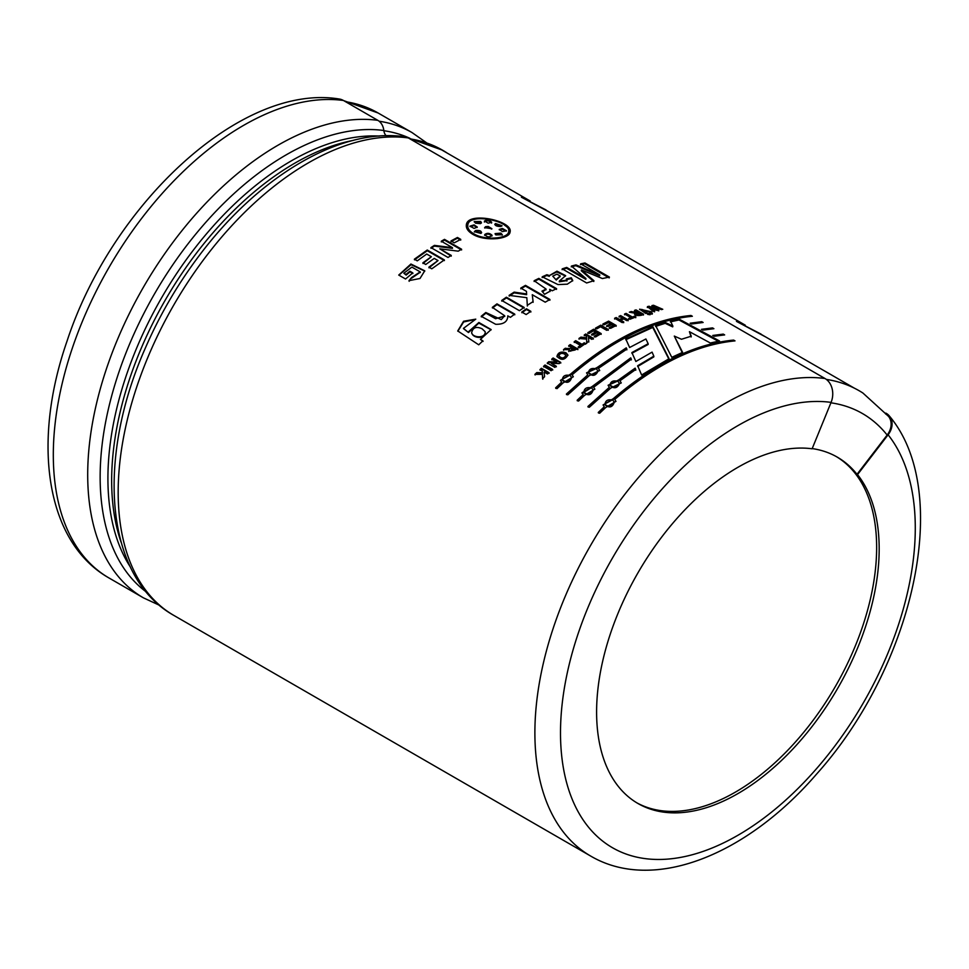 <?xml version="1.0" encoding="UTF-8"?>
<svg xmlns="http://www.w3.org/2000/svg" width="969" height="969" viewBox="0 0 969 969"><rect width="100%" height="100%" fill="white"/><g stroke="black" fill="none" stroke-linecap="round" stroke-linejoin="round"><path stroke-width="1.45" d="M343.426 100.473A268.982 155.294 -60 0 0 94.344 294.903A268.982 155.294 -60 0 0 109.012 577.984C45.495 541.974 31.832 442.203 66.958 341.354C111.677 204.205 241.402 82.946 339.138 98.995A18.108 14.39 97.7 0 1 343.426 100.473L377.825 120.338A14.341 11.398 97.7 0 1 383.833 130.5A8.963 7.122 -82.3 0 0 386.159 135.733M173.887 615.436C104.543 576.773 96.04 458.446 145.786 347.072A263.023 151.854 -60 0 1 196.404 259.401C255.925 178.102 338.908 127.157 404.897 136.762A14.341 11.398 97.7 0 1 408.3 137.925A268.982 155.294 120 0 0 159.207 332.355A268.982 155.294 120 0 0 173.887 615.436L590.593 856.015A268.982 155.294 -60 0 1 575.913 572.945A268.982 155.294 -60 0 1 825.007 378.516L408.3 137.925M825.007 378.516A18.108 14.39 97.7 0 1 831.087 402.377L812.119 448.792A199.808 115.359 -60 0 0 669.058 527.73A199.808 115.359 -60 0 0 596.601 712.045A199.808 115.359 -60 0 0 637.977 803.507A199.808 115.359 -60 0 0 825.976 707.164A199.808 115.359 -60 0 0 857.529 474.604L857.02 474.313A199.808 115.359 120 0 0 837.289 457.138A199.808 115.359 120 0 0 812.204 448.586M885.836 413.121L885.642 414.017M585.942 278.527L571.407 266.063L575.986 264.888L599.835 274.942L580.637 263.834L584.985 262.987L609.416 277.086L602.379 278.527L581.424 269.939L593.924 280.707L586.645 282.972L562.214 268.861L566.695 267.42L585.942 278.527L585.797 279.314L566.55 268.219L562.081 269.648M599.835 274.942L599.641 275.741L575.804 265.688L571.238 266.863M575.986 264.888L575.804 265.688M584.985 262.987L584.779 263.798L580.443 264.634M609.21 277.897L584.779 263.798M581.424 269.939L581.255 270.751L593.779 281.507M566.695 267.42L566.55 268.219M857.02 474.313L887.156 435.057A18.108 14.414 -38.4 0 0 888.549 416.404L862.907 393.026A268.243 154.87 120 0 0 826.351 379.412M652.864 326.65L669.082 358.7L641.623 374.991L637.663 365.761L653.833 356.168L652.076 352.122L635.858 361.485L631.885 352.559L648.164 343.716L645.899 338.98L629.62 347.508L625.792 339.005L652.864 326.65L652.755 327.437L625.768 339.744M566.393 394.056L587.795 374.882L586.56 372.847L597.061 367.53L626.289 347.835L626.858 349.119L598.442 368.341L599.69 370.461L589.188 375.693L567.773 394.855L566.393 394.056M609.331 387.321L608.096 385.287L618.585 379.969L635.155 368.147L635.725 369.492L619.966 380.769L621.226 382.888L610.712 388.121L589.297 407.283L587.917 406.483L609.331 387.321L588.122 407.065M690.182 323.198L701.75 321.684L703.131 322.483L691.636 323.985L690.182 323.198M712.772 335.456L723.274 334.111L724.655 334.911L714.226 336.243L712.772 335.456M538.837 278.394L556.569 288.641L552.221 290.785L549.702 289.331L550.126 291.16L544.566 294.297L541.962 291.148L546.068 289.053L534.149 280.719L538.837 278.394L538.788 279.157L534.113 281.47M519.445 310.686L501.712 300.451L506.387 297.204L524.12 307.439L519.445 310.686M507.901 316.5L507.804 315.833C507.708 321.66 503.65 324.482 495.656 324.288L481.193 316.282L485.796 312.502L501.264 319.613L504.655 315.737L492.337 307.355L496.988 303.866L514.721 314.101L510.409 317.335L507.829 315.955M544.166 372.06L544.554 376.759L542.604 378.625L542.386 374.349L534.9 374.385L536.778 372.593L542.313 372.774L542.228 370.945L539.939 369.625L541.405 368.281L548.975 372.641L547.509 373.998L544.166 372.06M559.234 363.593L551.167 363.254L556.218 366.173L554.837 367.384L547.279 363.012L548.769 361.716L556.666 362.031L551.724 359.172L553.117 357.997L560.676 362.37L559.234 363.593M565.981 352.777L567.907 355.017C564.879 360.202 561.233 360.662 556.945 356.41C558.011 352.425 561.027 351.214 565.981 352.777L566.09 353.431C561.548 351.82 558.519 352.91 557.03 356.725M586.608 339.138L578.977 338.447L580.952 337.127L586.584 337.818L586.548 336.291L584.259 334.971L585.785 333.99L593.355 338.363L591.829 339.344L588.474 337.406L588.74 341.354L586.693 342.723L586.608 339.138L586.742 343.414M606.739 330.344L600.526 326.759L596.747 328.891L595.463 328.152L600.78 325.172L608.278 329.508L606.739 330.344M623.721 318.898L620.754 320.194L623.733 321.914L622.219 322.604L614.649 318.232L616.175 317.553L619.47 319.455L622.437 318.159L619.143 316.245L620.657 315.603L628.215 319.976L626.701 320.618L623.721 318.898M643.586 314.259C641.817 316.076 632.636 316.245 635.264 313.193L629.365 312.175L631.17 311.521C639.867 313.241 634.126 312.418 637.687 312.2L634.525 310.371L636.027 309.886L643.586 314.259M634.55 313.992L635.264 313.193L634.598 314.356M651.192 313.653L649.945 312.939L651.156 312.599L652.403 313.314L651.192 313.653M653.288 311.437L647.462 306.628L649.073 306.24L656.146 309.184L651.919 305.598L653.506 305.259L662.772 309.293L661.27 309.595L655.008 306.81L658.896 310.092L657.127 310.492L650.587 307.742L654.765 311.061L653.288 311.437M452.45 247.652L441.283 241.208L444.492 239.355L461.583 249.227L458.228 251.165L439.817 248.827L451.239 255.416L448.029 257.463L430.939 247.592L434.403 245.387L452.45 247.652L452.45 248.379L434.427 246.102L430.975 248.306M411.668 277.449L420.195 271.889L411.886 267.105L403.843 273.21L406.011 274.457L409.899 271.223L412.794 272.895L405.551 278.999L398.731 275.063L410.917 264.028L424.749 270.811L419.989 278.491L408.991 280.647L411.668 277.449L409.136 281.276M472.811 234.292C468.233 231.543 466.077 228.539 466.331 225.268C466.658 210.757 513.606 220.799 510.057 232.063C509.585 239.307 484.888 241.741 472.811 234.292M422.884 262.817L431.362 256.724L426.711 254.035L417.264 260.855L414.381 259.183L427.256 250.026L444.347 259.898L431.786 268.813L428.892 267.141L438.012 260.564L434.257 258.396L425.766 264.489L422.884 262.817M460.747 239.367L454.291 242.819L451.009 240.918L457.465 237.466L460.747 239.367M645.911 313.52L639.613 309.184L651.762 311.836L650.284 312.248L641.708 309.426L647.401 313.072L645.911 313.52M650.235 313.932L647.776 313.568L650.235 313.932M632.382 317.033L634.586 316.197L635.87 316.936L629.947 319.261L628.663 318.522L630.88 317.626L624.593 313.992L626.095 313.399L632.382 317.033L632.285 317.82L625.998 314.186L624.496 314.768M610.603 328.346L609.319 327.607L613.389 325.499L611.718 324.542L607.926 326.492L606.655 325.754L610.434 323.803L608.375 322.604L604.172 324.785L602.888 324.046L608.617 321.114L616.187 325.475L610.603 328.346M596.686 332.803L592.907 335.092L591.623 334.353L595.414 332.064L593.355 330.865L589.14 333.433L587.856 332.694L593.597 329.23L601.168 333.602L595.572 336.97L594.288 336.231L598.357 333.76L596.686 332.803M575.695 340.688L581.994 344.322L584.222 342.784L585.506 343.523L579.523 347.714L578.239 346.975L580.467 345.388L574.181 341.754L575.695 340.688L574.254 342.445M565.315 348.246C568.185 348.779 570.378 348.537 571.88 347.532L568.718 345.703L570.232 344.589L577.803 348.961L568.706 351.238L569.421 349.603L563.522 349.627L565.315 348.246L563.619 350.293M545.014 365.01L552.584 369.383L551.107 370.703L543.536 366.343L545.014 365.01L543.706 366.948M468.281 331.931L478.88 322.483L491.101 329.545L480.394 339.404L482.877 340.834L478.734 344.807L457.731 330.95L463.582 321.248L475.779 319.152L463.448 328.394L468.475 332.524L463.582 328.709M530.83 311.315L526.143 314.55L521.794 312.042L526.47 308.796L530.83 311.315M527.306 305.32L526.833 297.689L509.113 295.375L514.151 292.129L526.603 293.958L526.446 291.342L520.789 288.072L525.489 285.358L549.92 299.469L545.22 302.183L532.272 294.709L533.095 301.601L527.306 305.32L527.257 304.617L527.342 306.022M565.545 276.044L556.824 271.95L549.399 275.559L556.981 271.175L565.654 275.656L559.379 281.022L567.01 280.235L566.368 278.927L571.298 277.8L572.752 280.55L567.301 284.171L557.999 284.583L542.204 276.819L546.879 274.736L549.399 275.571L549.314 276.335L546.795 275.499L542.143 277.582M701.483 329.327L712.506 327.897L713.899 328.697L702.937 330.114L701.483 329.327M604.281 406.762L603.106 404.981L613.365 398.622C654.463 363.448 694.555 343.934 733.618 340.083L735.011 340.882C695.948 344.734 655.856 364.247 614.746 399.422L615.957 401.336L605.661 407.561L599.641 413.266L598.261 412.467L604.281 406.762L598.467 413.036M593.634 387.237L594.845 389.138L584.549 395.364L578.541 401.069L577.149 400.27L583.168 394.565L581.994 392.784L592.253 386.437L630.734 357.864L631.303 359.172L593.634 387.237L594.857 389.199M570.717 374.01C611.827 338.835 651.919 319.322 690.982 315.47L692.363 316.269C653.312 320.121 613.22 339.634 572.11 374.809L573.321 376.711L563.025 382.937L557.005 388.642L555.625 387.842L561.645 382.137L560.47 380.357L570.717 374.01L570.874 374.628L560.457 380.332M671.796 357.331L655.65 325.645L665.34 322.52L672.861 326.068L670.475 321.114L679.172 319.14L719.555 341.003L710.325 342.99L689.443 331.689L691.26 336.195L681.473 339.259L674.303 336.086L682.6 352.365L671.796 357.331M447.315 153.15A268.256 154.883 120 0 0 442.506 150.171A268.256 154.883 120 0 0 409.899 138.858M410.311 139.088A268.086 154.774 -60 0 1 442.421 150.328L530.176 200.995M723.274 334.111L723.031 334.923L713.874 336.049M559.997 276.468L556.254 280.041L552.754 276.153L556.254 280.041M572.655 280.925L571.177 278.587L566.271 279.702M566.865 280.586L559.295 281.797L559.379 281.022M546.879 274.736L546.795 275.499M556.339 279.266L560.264 275.983L556.896 274.154L552.754 276.153M571.298 277.8L571.177 278.587M556.521 289.392L538.788 279.157M545.971 289.428L542.519 291.814M550.077 291.512L549.702 289.331M526.603 293.958L526.627 294.685L514.176 292.844L509.161 296.078M533.12 302.316L532.272 294.709M549.908 300.208L525.477 286.097L520.789 288.798M525.489 285.358L525.477 286.097M514.151 292.129L514.176 292.844M524.181 308.142L506.448 297.907L501.785 301.129M506.387 297.204L506.448 297.907M530.879 312.006L526.518 309.486L521.855 312.721M526.47 308.796L526.518 309.486M514.805 314.768L497.073 304.532L492.446 308.021M504.679 316.064L495.583 318.728L485.917 313.157L481.339 316.924M496.988 303.866L497.073 304.532M485.796 312.502L485.917 313.157M485.287 332.888C484.972 339.441 473.26 338.169 472 333.506M491.162 329.835L478.831 323.113L468.475 332.524M475.379 319.443L463.63 321.962L457.852 331.241M483.059 341.415L480.394 339.404M482.126 328.806C476.312 326.141 472.811 327.486 471.624 332.815C472.836 337.939 485.735 338.666 485.166 331.713L482.126 328.806M549.157 373.247L541.586 368.874L540.121 370.219M542.228 370.945L542.495 373.368L536.971 373.174L535.094 374.967M542.386 374.349L542.81 379.206M552.742 369.988L545.172 365.628M560.821 363.012L553.251 358.639L551.87 359.802M556.666 362.031L556.812 362.648L548.914 362.333L547.437 363.629M556.376 366.803L551.167 363.254M548.769 361.716L548.914 362.333M553.117 357.997L553.251 358.639M575.005 349.337L573.091 348.222L570.668 350.524L575.005 349.337L575.089 350.003L570.789 350.839M571.88 347.532L571.964 348.198L565.411 348.913M569.421 349.603L568.779 351.493M577.887 349.639L570.317 345.267L568.803 346.381M570.232 344.589L570.317 345.267M565.92 355.974L565.969 356.144C563.934 359.196 561.657 359.317 559.137 356.495L559.113 356.241M567.931 355.344L566.09 353.431M564.479 354.024C561.608 352.801 559.755 353.419 558.943 355.865C561.548 358.7 563.873 358.578 565.908 355.478L564.479 354.024M585.555 344.225L584.283 343.486L582.054 345.012L575.768 341.391M580.467 345.388L578.323 347.653M581.994 344.322L582.054 345.012M584.222 342.784L584.283 343.486M588.789 342.057L588.474 337.406M593.379 339.077L585.821 334.705L584.295 335.686M586.548 336.291L586.62 338.52L581 337.83L579.038 339.15M580.952 337.127L581 337.83M586.584 337.818L586.62 338.52M585.785 333.99L585.821 334.705M598.357 333.76L594.312 336.958M601.168 334.329L593.597 329.957L587.88 333.409M595.414 332.064L591.647 335.08M593.597 329.23L593.597 329.957M608.253 330.247L600.756 325.923L595.463 328.879M600.78 325.172L600.756 325.923M616.139 326.238L608.568 321.865L602.863 324.797M610.434 323.803L606.618 326.492M613.389 325.499L609.295 328.346M608.617 321.114L608.568 321.865M628.13 320.751L620.56 316.378L619.058 317.02M622.437 318.159L619.409 320.23L616.102 318.317L614.588 319.007M623.673 322.689L620.681 320.969L620.754 320.194M616.175 317.553L616.102 318.317M619.47 319.455L619.409 320.23M620.657 315.603L620.56 316.378M635.761 317.723L634.477 316.984L632.285 317.82M630.88 317.626L628.566 319.298M626.095 313.399L625.998 314.186M634.586 316.197L634.477 316.984M640.824 314.004L638.898 312.89L636.512 313.968L640.824 314.004L640.691 314.792L636.33 314.743L636.451 313.956M643.452 315.046L635.882 310.674L634.392 311.17M637.687 312.2L637.554 312.987L635.264 313.205M635.204 313.193L630.637 312.466M636.027 309.886L635.882 310.674M631.17 311.521L631.049 312.321M650.09 314.731L647.631 314.368M648.988 313.205L648.842 314.004M652.246 314.113L649.799 313.738M651.156 312.599L650.998 313.399M650.696 312.127L639.685 309.583M646.396 313.375L641.563 310.213L641.708 309.426M654.584 311.861L650.405 308.542L650.587 307.742M658.714 310.904L654.814 307.621L655.008 306.81M661.355 309.571L653.312 306.071L651.725 306.41M656.146 309.184L655.965 309.983L653.142 308.82M650.587 307.754L647.28 307.427M649.073 306.24L648.891 307.04M653.506 305.259L653.312 306.071M460.723 240.106L457.429 238.217L450.997 241.656M457.465 237.466L457.429 238.217M451.263 256.131L439.817 248.827M461.583 249.966L444.492 240.094L441.295 241.935M434.403 245.387L434.427 246.102M444.492 239.355L444.492 240.094M431.362 256.724L422.968 263.495M438.012 260.564L428.988 267.819M444.396 260.6L427.305 250.729L414.478 259.849M427.256 250.026L427.305 250.729M420.243 272.228L411.813 278.079M424.785 271.138L411.074 264.67L398.913 275.172M412.915 273.537L410.032 271.865L406.156 275.087L403.843 273.21M406.011 274.457L406.156 275.087M409.899 271.223L410.032 271.865M480.842 237.453L473.768 234.607C469.481 232.027 467.458 229.229 467.7 226.189L467.761 225.813M508.507 232.269L508.459 232.584C507.611 235.697 503.771 237.72 496.94 238.653M509.96 232.463C510.082 230.016 508.228 227.558 504.413 225.087M476.639 218.933C470.583 219.902 467.131 222.143 466.295 225.656M473.853 233.832C485.069 240.833 508.265 238.604 508.628 231.773C511.995 221.186 468.039 211.932 467.797 225.426C467.494 228.478 469.505 231.276 473.853 233.832L473.768 234.607M481.302 223.088L480.563 222.252L474.253 221.949M475.622 223.221L474.229 221.562L480.697 221.453L481.472 222.713L480.442 223.633L475.622 223.221M491.731 229.096L488.11 227.267L484.682 227.994M485.663 226.649L488.231 226.467L491.913 228.708L484.657 227.606L485.663 226.649L485.542 227.436M484.73 234.655L484.742 234.546C487.201 237.344 489.636 237.587 492.022 235.249L491.913 236.024C489.466 233.771 487.044 233.541 484.657 235.334L484.742 234.546C487.141 232.766 489.575 232.996 492.022 235.249L492.046 235.576M481.508 232.875L475.634 231.216L474.386 232.027M475.718 230.44C480.37 230.259 482.09 231.252 480.903 233.432L474.35 231.664L475.718 230.44L475.634 231.216M481.629 232.524L480.903 233.432M477.136 227.436L473.962 225.656L470.013 226.54M474.059 224.881L477.293 227.061L474.107 228.405L469.965 226.152L474.059 224.881L473.962 225.656M502.172 235.116L500.791 233.917L495.111 234.013M495.837 234.898L495.086 233.626L500.925 233.129L502.317 234.764L495.837 234.898M501.833 226.031L494.88 224.663M500.719 226.528C496.128 226.371 494.396 225.365 495.547 223.548L502.027 225.68L500.719 226.528M494.844 224.239L495.547 223.548L495.389 224.348M506.278 231.119L502.196 229.217L499.277 229.835M502.451 231.615L499.229 229.423L502.354 228.43L506.484 230.743L502.451 231.615M491.562 223.076C489.091 220.423 486.68 220.084 484.355 222.046M484.5 221.247C486.826 219.285 489.236 219.624 491.719 222.289L488.146 223.173L484.476 220.92M712.506 327.897L712.263 328.709L702.573 329.92M701.75 321.684L701.495 322.495L691.272 323.791M615.969 401.396L614.746 399.422M733.618 340.083L733.376 340.894C694.434 344.77 654.487 364.211 613.51 399.24L603.093 404.933M613.365 398.622L613.51 399.24M612.759 400.149C607.987 399.046 605.395 400.463 604.971 404.412C609.222 407.646 612.263 406.762 614.067 401.772L612.759 400.149M614.128 402.111L614.225 402.401C612.408 407.368 609.392 408.24 605.153 404.994L605.092 404.751M621.238 382.973L619.966 380.769M635.773 370.194L635.204 368.85L618.682 380.623L608.096 385.311M635.155 368.147L635.204 368.85M618.585 379.969L618.682 380.623M617.956 381.374C613.377 380.151 610.724 381.326 609.998 384.899C613.874 388.339 616.974 387.757 619.3 383.155L617.956 381.374M619.324 383.506L619.409 383.833C617.083 388.399 613.983 388.969 610.131 385.529L610.095 385.25M631.34 359.887L630.758 358.578L592.398 387.055L582.127 393.39M630.734 357.864L630.758 358.578M592.253 386.437L592.398 387.055M583.168 394.565L577.354 400.851M591.647 387.963C586.887 386.861 584.283 388.278 583.859 392.227C588.122 395.461 591.151 394.577 592.955 389.586L591.647 387.963M593.016 389.926L593.113 390.216C591.308 395.182 588.28 396.042 584.041 392.808L583.98 392.566M599.714 370.546L598.442 368.341M626.858 349.845L626.289 348.561L597.158 368.196L586.572 372.883M626.289 347.835L626.289 348.561M597.061 367.53L597.158 368.196M587.795 374.882L566.586 394.637M596.432 368.947C591.853 367.723 589.2 368.898 588.474 372.471C592.35 375.899 595.451 375.33 597.776 370.727L596.432 368.947M597.8 371.079L597.885 371.406C595.547 375.972 592.459 376.541 588.607 373.101L588.571 372.823M561.645 382.137L555.831 388.424M573.333 376.771L572.11 374.809M690.982 315.47L690.74 316.282C651.798 320.145 611.851 339.598 570.874 374.628M570.123 375.536C565.351 374.434 562.759 375.851 562.335 379.787C566.586 383.034 569.627 382.149 571.431 377.159L570.123 375.536M571.492 377.498L571.589 377.789C569.772 382.755 566.756 383.615 562.517 380.381L562.456 380.139M648.164 343.716L648.128 344.467L631.897 353.285M653.833 356.168L653.809 356.907L637.699 366.464M669.046 359.451L652.755 327.437M682.515 353.14L674.303 336.086M691.103 337.006L689.443 331.689M719.349 341.815L678.966 319.952L670.306 321.914M679.172 319.14L678.966 319.952M672.861 326.068L672.704 326.868L665.182 323.319L655.529 326.432M665.34 322.52L665.182 323.319M836.271 456.556A199.808 115.359 -60 0 1 835.387 686.464A199.808 115.359 -60 0 1 636.718 802.768M886.138 413.266A18.108 14.414 141.6 0 1 889.481 416.137A18.108 14.414 141.6 0 1 888.101 434.79L857.529 474.604M761.113 334.123L736.488 321.381L765.922 337.103M546.031 209.946L521.407 197.204L550.84 212.926M480.697 221.453L480.563 222.252M488.231 226.467L488.11 227.267M500.925 233.129L500.791 233.917M502.354 228.43L502.196 229.217M383.833 130.5A263.023 151.854 120 0 0 144.175 312.842A263.023 151.854 120 0 0 146.186 591.889M377.825 120.338A268.982 155.294 120 0 0 128.732 314.755A268.982 155.294 120 0 0 143.412 597.837L159.437 605.274M888.101 434.79A250.862 144.841 -60 0 1 771.312 812.337A250.862 144.841 -60 0 1 563.425 694.167A250.862 144.841 -60 0 1 831.087 402.377M130.355 566.998A259.292 149.71 -60 0 1 161.617 297.762A259.292 149.71 -60 0 1 379.145 136.072M353.14 140.42A259.292 149.71 120 0 0 165.36 299.918A259.292 149.71 120 0 0 121.113 542.289M887.156 435.057A250.147 144.429 120 0 0 830.905 402.813M409.814 138.264A262.599 151.612 120 0 0 383.869 130.73M426.481 142.734L412.031 132.571A268.256 154.883 120 0 0 379.097 121.21M412.031 132.571L378.14 113.01A268.256 154.883 120 0 0 345.533 101.697M545.947 210.091L745.27 325.172M761.028 334.269L854.416 388.194M560.118 275.971L560.009 276.759M566.913 281.022L567.01 280.235M546.044 289.804L546.068 289.053M504.764 316.403L504.655 315.737M570.705 351.202L570.608 350.536M559.004 355.853L559.137 356.495M565.848 355.49L565.969 356.144M420.316 272.543L420.195 271.889M508.616 231.773L508.459 232.584M467.797 225.426L467.7 226.189M614.067 401.784L614.225 402.401M610.01 384.899L610.131 385.529M619.3 383.167L619.409 383.833M592.955 389.599L593.113 390.216M588.474 372.471L588.607 373.101M597.776 370.739L597.885 371.406M571.419 377.171L571.589 377.789M590.593 856.015C653.542 893.03 746.784 854.973 816.552 774.122C913.464 666.284 953.423 492.228 889.481 416.137M109.012 577.984L143.412 597.837M408.47 138.034L442.506 150.171M343.644 100.606L378.14 113.01"/></g></svg>
